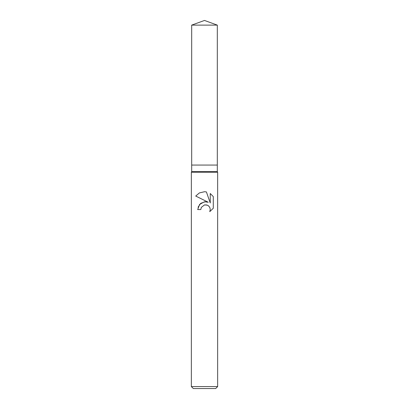 <?xml version="1.0" encoding="UTF-8"?>
<svg xmlns="http://www.w3.org/2000/svg" width="409" height="409" viewBox="0 0 409 409"><rect width="100%" height="100%" fill="white"/><g stroke="black" fill="none" stroke-linecap="round" stroke-linejoin="round"><path stroke-width="0.61" d="M191.683 25.118L217.317 25.118L204.5 20.45L191.683 25.118L191.683 165.062L204.5 165.062L191.683 165.062L191.683 171.637L217.317 171.637L217.644 172.204L217.644 386.577L191.356 386.577L193.324 388.55L215.676 388.55L217.644 386.577M217.317 25.118L217.317 165.062L204.5 165.062L217.317 165.062L217.317 171.637M191.683 171.637L191.356 172.204L217.644 172.204M200.804 209.561L201.305 207.419L200.804 209.561L197.695 209.561L199.623 204.377L204.5 201.785L208.268 202.245L195.712 196.054L199.403 192.915L204.5 191.724L206.407 191.928L210.241 202.971L210.241 193.513L213.288 196.591L213.288 208.258L209.756 211.647L210.257 209.531L209.894 207.716L208.881 206.202L207.358 205.175L204.5 204.919L206.739 204.965M208.922 206.243L209.894 207.716L210.257 209.531L209.756 211.647L213.288 208.258M208.268 202.245L206.08 201.749M205.257 201.729L200.722 203.345L198.038 207.215M207.404 205.19L208.692 206.018M213.288 196.591L210.241 193.513M206.407 191.928L204.684 191.724M204.505 191.724L199.393 192.92L195.712 196.054M204.5 204.919L201.305 207.419M191.356 172.204L191.356 386.577"/></g></svg>
